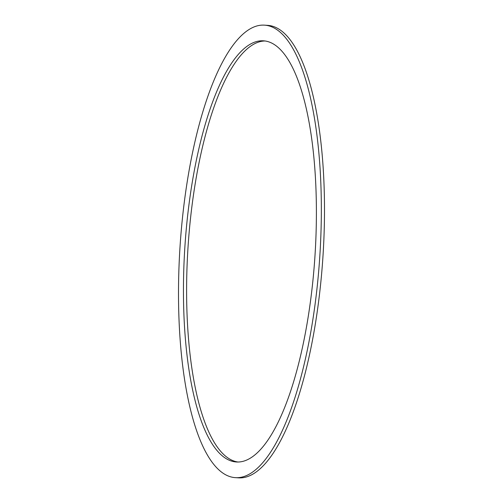 <?xml version="1.0" encoding="UTF-8"?>
<svg xmlns="http://www.w3.org/2000/svg" width="503" height="503" viewBox="0 0 503 503"><rect width="100%" height="100%" fill="white"/><g stroke="black" fill="none" stroke-linecap="round" stroke-linejoin="round"><path stroke-width="0.75" d="M238.007 462.018A211.015 65.208 93.7 0 1 187.544 255.354A211.015 65.208 93.7 0 1 260.045 41.648A211.015 65.208 93.7 0 1 264.993 40.982M242.955 461.352A211.015 65.208 93.7 0 1 236.429 461.98A211.015 65.208 93.7 0 1 184.261 257.706A211.015 65.208 93.7 0 1 256.888 41.447A211.015 65.208 93.7 0 1 263.415 40.818A211.015 65.208 93.7 0 1 315.588 245.093A211.015 65.208 93.7 0 1 242.955 461.352M257.404 25.823A226.715 70.055 93.7 0 1 264.421 25.15A226.715 70.055 93.7 0 1 320.474 244.621A226.715 70.055 93.7 0 1 242.44 476.976A226.715 70.055 93.7 0 1 235.423 477.649A226.715 70.055 93.7 0 1 179.376 258.171A226.715 70.055 93.7 0 1 257.404 25.823M264.421 25.15L267.577 25.351A226.715 70.055 93.7 0 1 323.624 244.829A226.715 70.055 93.7 0 1 245.596 477.177A226.715 70.055 93.7 0 1 238.579 477.85L235.423 477.649"/></g></svg>
